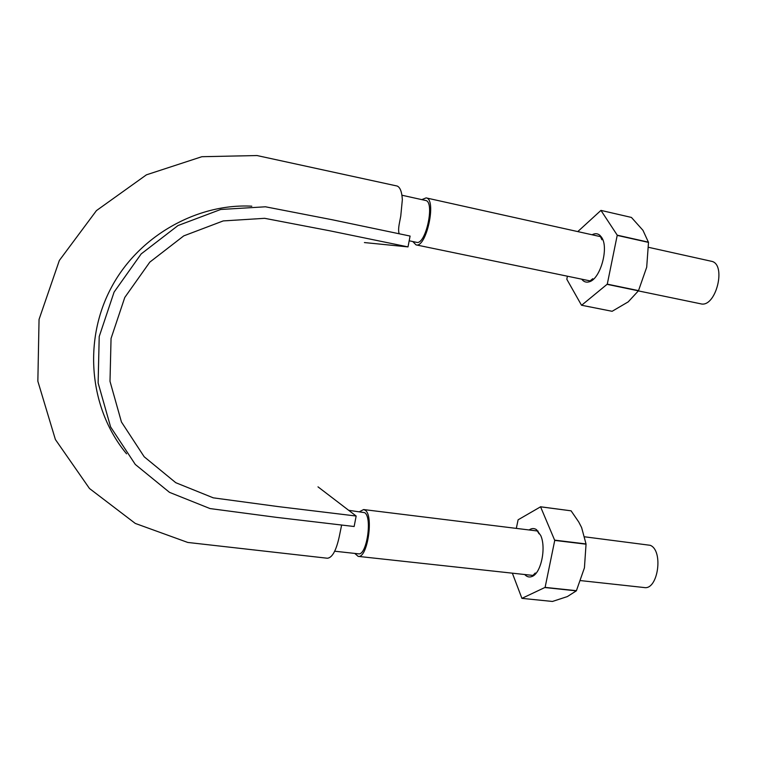 <?xml version="1.0" encoding="UTF-8"?>
<svg xmlns="http://www.w3.org/2000/svg" width="757" height="757" viewBox="0 0 757 757"><rect width="100%" height="100%" fill="white"/><g stroke="black" fill="none" stroke-linecap="round" stroke-linejoin="round"><path stroke-width="1.14" d="M364.41 242.562L408.004 246.896L410.095 236.061L332.228 219.757L265.47 206.793L220.722 209.471L177.98 225.558L141.19 253.907L114.08 292.107L99.214 336.543L98.126 382.957L110.607 426.929L135.295 464.457L169.511 492.362L210.049 508.572L276.343 517.343L354.144 526.512L356.159 516.028L278.358 506.613L213.275 497.841L175.756 482.692L144.19 456.774L121.451 422.009L110.002 381.339L111.052 338.464L124.782 297.444L149.801 262.14L183.752 235.881L223.22 220.921L264.638 218.319L330.137 230.866L408.004 246.896M341.634 525.036L339.268 536.599C336.231 550.49 332.285 557.71 327.412 558.24L187.764 542.447L135.285 523.428L89.477 488.502L55.393 439.524L37.85 381.244L39.052 319.416L59.339 260.474L96.461 210.588L146.432 174.829L201.854 156.708L257.002 155.545L397.151 186.033C400.16 187.291 401.891 191.843 402.346 199.697L400.756 216.095L399.346 223.438C398.419 228.273 398.381 231.727 399.223 233.781M317.997 486.855L356.159 516.028M402.024 195.249L425.538 200.454C435.256 201.438 425.718 245.505 416.53 242.325L409.177 240.792M348.655 510.294L364.647 512.65C372.548 517.145 366.71 555.95 358.43 553.821L334.736 551.219M359.641 511.637L363.615 509.556L365.12 510.18C374.005 515.157 367.457 558.78 358.165 556.376L354.768 553.414M584.82 536.836L650.235 545.305C663.69 550.519 658.06 590.299 644.235 587.546L580.714 580.619M421.8 199.63L426.125 197.899C437.035 198.996 426.314 248.457 416.019 244.871L412.802 241.549M648.598 247.331L711.173 261.231C727.07 263.568 715.942 308.26 700.66 303.794L638.359 290.896M567.381 276.201L566.823 279.276L581.508 305.232L612.12 311.297L581.631 305.251L607.275 284.149L617.248 235.181L600.954 210.399L577.78 231.595M607.161 284.358L638.406 290.83L628.206 301.873L612.12 311.297M617.267 235.408L648.503 242.401L646.696 267.23L638.52 290.612L607.275 284.149M581.707 279.172C583.647 281.746 586.06 282.645 588.937 281.878C600.102 279.778 609.281 247.766 601.578 237.31L599.856 235.276C597.585 233.383 594.993 233.222 592.069 234.774M648.503 242.401L642.977 230.336L631.423 217.429L600.954 210.399M648.475 242.174L617.248 235.181M545.002 587.555L576.314 590.857L567.362 596.573L552.459 601.455L521.914 598.361L545.106 587.385L554.739 540.403L540.564 506.821L518.11 519.804L516.312 528.386M554.739 540.403L586.041 544.188L584.432 567.835L576.418 590.687L545.106 587.385M524.696 574.516C526.853 576.862 529.257 577.525 531.897 576.522C540.886 573.73 546.459 547.973 540.725 535.492L536.514 529.673C534.139 528.093 531.679 528.197 529.115 529.966M512.357 573.172L521.914 598.361M540.564 506.821L571.09 510.824L540.451 506.764M571.09 510.824L578.717 521.952L581.613 527.534L586.022 543.942L554.73 540.148M126.561 453.812C90.092 409.934 82.759 342.741 110.352 289.411C137.755 235.853 197.454 203.188 251.797 206.188M538.076 531.073L363.615 509.556M533.704 575.5L358.165 556.376M601.238 236.809L426.125 197.899M590.857 281.065L416.019 244.871M601.9 239.742L599.856 235.276M592.759 278.699L588.937 281.878M539.098 533.836L536.514 529.673M535.246 573.011L531.897 576.522"/></g></svg>

